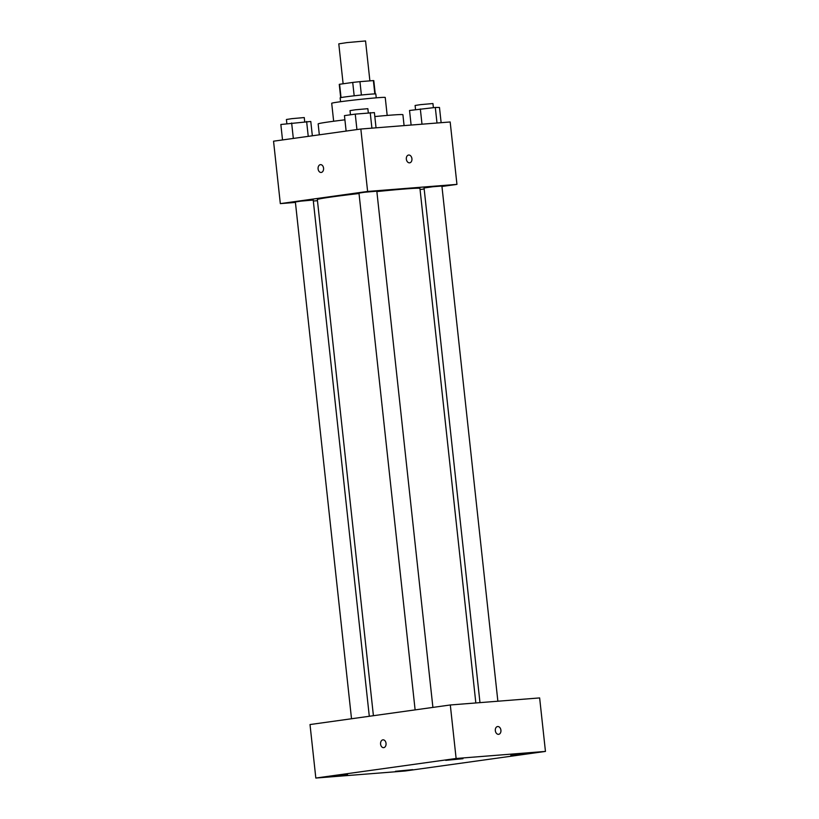 <?xml version="1.0" encoding="UTF-8"?>
<svg xmlns="http://www.w3.org/2000/svg" width="819" height="819" viewBox="0 0 819 819"><rect width="100%" height="100%" fill="white"/><g stroke="black" fill="none" stroke-linecap="round" stroke-linejoin="round"><path stroke-width="1.23" d="M369.891 80.866L365.55 40.95L346.959 42.598L338.79 43.857L343.12 83.773M341.042 97.584L339.598 84.265A17.373 0.522 173.8 0 0 339.261 84.408L340.694 97.656M339.598 84.265L352.723 82.443A17.373 0.522 173.8 0 1 359.95 81.654L373.382 80.59A17.373 0.522 173.8 0 1 373.802 80.661L375.245 93.898M354.177 95.792L352.723 82.443M374.826 93.909L373.382 80.59M361.394 95.014L359.95 81.654M340.561 101.71L340.141 97.85A17.946 0.532 -6.2 0 1 345.219 96.918A17.946 0.532 -6.2 0 1 364.69 94.687A17.946 0.532 -6.2 0 1 375.829 93.97L376.249 97.83M333.65 121.243L331.705 103.276A26.925 0.809 -6.2 0 1 339.322 101.884A26.925 0.809 -6.2 0 1 368.53 98.526A26.925 0.809 -6.2 0 1 385.237 97.461L387.182 115.428M319.328 134.807L318.151 123.925A42.629 1.269 -6.2 0 1 330.221 121.714A42.629 1.269 -6.2 0 1 344.901 119.82M374.826 116.564A42.629 1.269 -6.2 0 1 402.907 114.711L404.084 125.604M295.424 202.426L280.323 203.624L273.546 141.196L360.841 129.023L450.174 121.97L456.951 184.388L441.953 186.476M280.323 203.624L367.618 191.451L360.841 129.023M323.556 168.171A3.931 2.754 85.5 0 1 321.13 172.461A3.931 2.754 85.5 0 1 318.079 168.765A3.931 2.754 85.5 0 1 320.516 164.639A3.931 2.754 85.5 0 1 323.556 168.171M475.839 702.958L419.942 188.431A51.597 1.546 173.8 0 0 404.494 189.005A51.597 1.546 173.8 0 0 376.863 191.585M359.019 193.53A51.597 1.546 173.8 0 0 317.342 199.58L373.413 715.704M317.465 200.686L313.319 201.013M424.17 188.964L420.055 189.537M367.618 191.451L456.951 184.388M369.297 716.277L313.216 200.041L300.819 201.136L295.372 201.976L351.515 718.754M432.903 707.401L376.822 191.175L364.424 192.27L358.978 193.11L415.12 709.889M479.975 702.63L424.058 187.971L432.954 186.732L441.902 186.026L497.87 701.218M409.561 162.838A3.931 2.795 -97.9 0 1 406.357 159.234A3.931 2.795 -97.9 0 1 408.599 155.047A3.931 2.795 -97.9 0 1 411.906 158.548A3.931 2.795 -97.9 0 1 409.684 162.827A3.931 2.795 -97.9 0 1 409.561 162.838M408.599 155.047A3.931 2.795 -97.9 0 1 411.906 158.548A3.931 2.795 -97.9 0 1 409.674 162.827M321.14 172.461A3.931 2.754 85.5 0 1 318.079 168.765A3.931 2.754 85.5 0 1 320.516 164.639M310.012 724.549L450.307 704.975L539.639 697.921L545.454 751.422L405.159 770.996L315.827 778.05L310.012 724.549M315.827 778.05L456.122 758.486L450.307 704.975M456.122 758.486L545.454 751.422M498.546 734.336A3.931 2.795 -97.9 0 1 495.341 730.732A3.931 2.795 -97.9 0 1 497.583 726.545A3.931 2.795 -97.9 0 1 500.9 730.046A3.931 2.795 -97.9 0 1 498.669 734.315A3.931 2.795 -97.9 0 1 498.546 734.336M383.732 747.645A3.931 2.754 85.5 0 1 383.62 747.655A3.931 2.754 85.5 0 1 380.569 743.959A3.931 2.754 85.5 0 1 383.005 739.833A3.931 2.754 85.5 0 1 386.046 743.447A3.931 2.754 85.5 0 1 383.732 747.645M412.694 769.645L395.464 771.303L412.694 769.645M528.05 753.552L510.821 755.21L528.05 753.552M462.96 758.701L445.731 760.36L462.96 758.701M347.604 774.784L330.374 776.443L347.604 774.784M383.62 747.655A3.931 2.754 85.5 0 1 380.569 743.959A3.931 2.754 85.5 0 1 383.005 739.833M497.583 726.545A3.931 2.795 -97.9 0 1 500.89 730.046A3.931 2.795 -97.9 0 1 498.669 734.315M411.118 125.051L409.531 110.483L435.309 107.463L439.475 107.463L441.134 122.676M421.99 124.191L420.331 108.968M436.998 123.004L435.309 107.463M433.394 107.658L432.944 103.542L420.546 104.637L415.1 105.477L415.55 109.644M346.13 131.071L344.451 115.622L355.251 114.117L374.396 112.602L376.044 127.825M356.93 129.566L355.251 114.117M371.908 128.153L370.219 112.602M368.304 112.797L367.854 108.681L355.466 109.777L350.01 110.626L350.471 114.783M282.524 139.947L280.845 124.488L310.79 121.468L312.346 135.79M293.325 138.442L291.646 122.983M308.241 136.363L306.623 121.478M304.699 121.673L304.258 117.557L291.861 118.653L286.415 119.492L286.865 123.649"/></g></svg>
